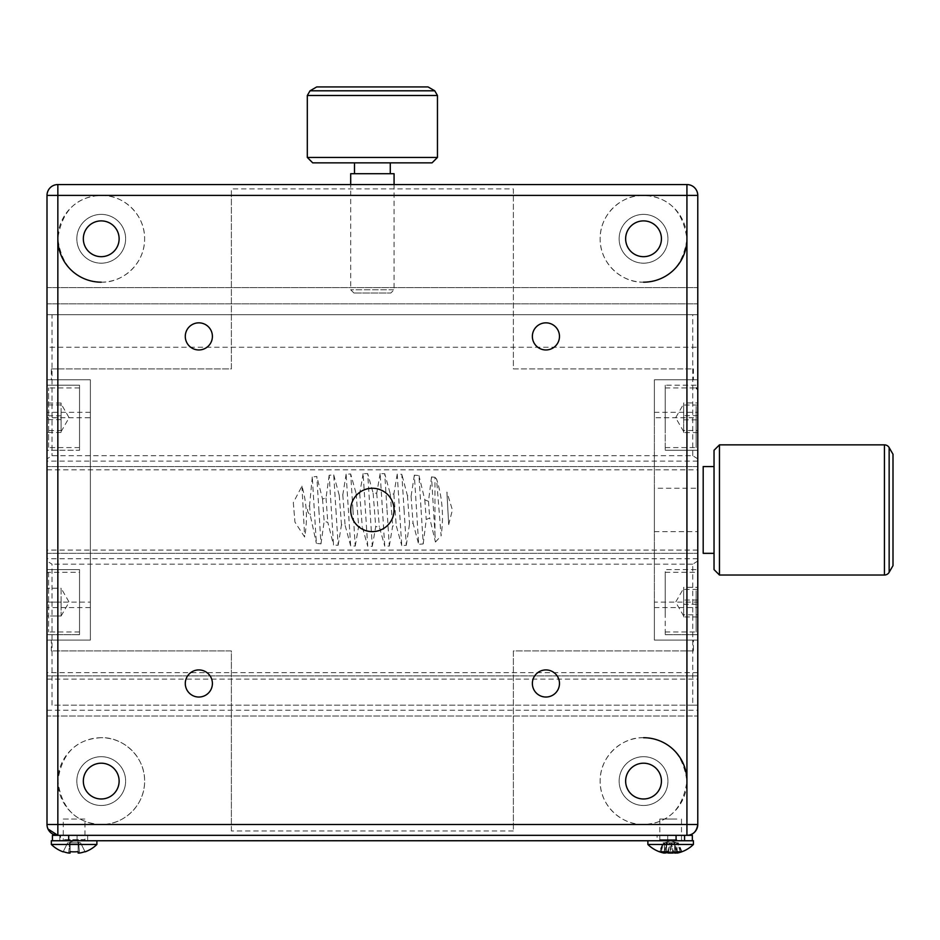 <?xml version="1.0" encoding="UTF-8"?>
<svg xmlns="http://www.w3.org/2000/svg" width="940" height="940" viewBox="0 0 940 940"><rect width="100%" height="100%" fill="white"/><g stroke="black" fill="none" stroke-linecap="round" stroke-linejoin="round"><path stroke-width="0.7" stroke-dasharray="4.7 3.53" d="M198.845 669.926A13.559 13.559 0 0 0 185.286 683.486A13.559 13.559 0 0 0 198.845 697.034A13.559 13.559 0 0 0 212.405 683.486A13.559 13.559 0 0 0 198.845 669.926M545.928 669.926A13.559 13.559 0 0 0 532.369 683.486A13.559 13.559 0 0 0 545.928 697.034A13.559 13.559 0 0 0 559.476 683.486A13.559 13.559 0 0 0 545.928 669.926M545.928 322.843A13.559 13.559 0 0 0 532.369 336.403A13.559 13.559 0 0 0 545.928 349.962A13.559 13.559 0 0 0 559.476 336.403A13.559 13.559 0 0 0 545.928 322.843M198.845 322.843A13.559 13.559 0 0 0 185.286 336.403A13.559 13.559 0 0 0 198.845 349.962A13.559 13.559 0 0 0 212.405 336.403A13.559 13.559 0 0 0 198.845 322.843M101.226 763.198A17.895 17.895 0 0 0 83.331 781.093A17.895 17.895 0 0 0 101.226 798.988A17.895 17.895 0 0 0 119.121 781.093A17.895 17.895 0 0 0 101.226 763.198M643.536 763.198A17.895 17.895 0 0 0 625.641 781.093A17.895 17.895 0 0 0 643.536 798.988A17.895 17.895 0 0 0 661.431 781.093A17.895 17.895 0 0 0 643.536 763.198M643.536 220.888A17.895 17.895 0 0 0 625.641 238.784A17.895 17.895 0 0 0 643.536 256.679A17.895 17.895 0 0 0 661.431 238.784A17.895 17.895 0 0 0 643.536 220.888M101.226 220.888A17.895 17.895 0 0 0 83.331 238.784A17.895 17.895 0 0 0 101.226 256.679A17.895 17.895 0 0 0 119.121 238.784A17.895 17.895 0 0 0 101.226 220.888M372.381 488.248A21.691 21.691 0 0 0 350.69 509.938A21.691 21.691 0 0 0 372.381 531.629A21.691 21.691 0 0 0 394.072 509.938A21.691 21.691 0 0 0 372.381 488.248M362.899 840.748L692.345 840.748L77.056 840.748L77.056 835.331L57.845 835.331C51.7 835.131 48.093 831.512 47 824.486L47 716.022L697.774 716.022L697.774 824.486L697.774 640.093L693.426 640.093L693.426 650.938L686.928 650.938L686.928 824.486L697.774 824.486L697.774 314.712L697.774 347.248L47 347.248L47 195.403L47 379.784L51.336 379.784L51.336 368.938L57.845 368.938L57.845 195.403L47 195.403C48.069 188.388 51.688 184.769 57.845 184.557C51.7 184.757 48.093 188.364 47 195.403L47 716.022L697.774 716.022L697.774 195.403C696.693 188.388 693.086 184.769 686.928 184.557C693.062 184.757 696.681 188.364 697.774 195.403L686.928 195.403L686.928 368.938L693.426 368.938L693.426 379.784L697.774 379.784L654.381 379.784L693.426 379.784M57.845 368.938L231.381 368.938L231.381 195.403L57.845 195.403L57.845 184.557A10.845 10.845 0 0 0 47 195.403A10.845 10.845 0 0 1 57.845 184.557L686.928 184.557A10.845 10.845 0 0 1 697.774 195.403L697.774 640.093L654.381 640.093L654.381 379.784L654.381 640.093L654.381 379.784L697.774 379.784L697.774 417.748L654.381 417.748L654.381 602.129L697.774 602.129L697.774 640.093L654.381 640.093L654.381 602.129M47 303.867L697.774 303.867L47 303.867M77.056 835.331L686.928 835.331C693.086 835.12 696.693 831.5 697.774 824.486A10.845 10.845 0 0 1 686.928 835.331L57.845 835.331A10.845 10.845 0 0 1 47 824.486L47.975 828.986M47 553.331L697.774 553.331L47 553.331M47 710.205L697.774 710.205M47 469.812L697.774 469.812M697.774 550.076L47 550.076M697.774 466.557L47 466.557L697.774 466.557M47 287.593L697.774 287.593L47 287.593M697.774 675.884L47 675.884L697.774 675.884M47 679.138L697.774 679.138M354.356 293.022L390.829 293.022L354.356 293.022M393.59 289.767L350.69 289.767L393.59 289.767M312.726 162.867L432.036 162.867M437.464 157.438L307.31 157.438M428.064 86.938L316.698 86.938M350.69 173.712L394.072 173.712M354.885 162.867L390.276 162.867L354.885 162.867M354.885 173.712L390.276 173.712L354.885 173.712M78.619 842.816L80.582 842.816L78.619 842.816L79.536 853.062A32.289 32.289 0 0 0 84.988 851.628L80.582 842.816L78.126 842.816L80.147 842.816L78.126 842.816L78.126 853.062L79.536 853.062L78.619 842.816L79.536 853.062L78.126 853.062L78.126 842.816L70.1 842.816L78.126 842.816L70.1 842.816L70.1 853.062L70.1 842.816L80.582 842.816L84.988 851.628A32.289 32.289 0 0 1 79.536 853.062L78.619 842.816M77.056 840.748L51.336 840.748L96.891 840.748L51.336 840.748L51.336 844.461L74.119 844.461L51.336 844.461A32.536 32.536 0 0 0 63.133 851.852L63.25 851.628A32.289 32.289 0 0 0 68.691 853.062A32.289 32.289 0 0 1 63.25 851.628L63.25 851.628A32.289 32.289 0 0 0 68.691 853.062L69.619 842.816L67.645 842.816L69.619 842.816L68.079 842.816L69.619 842.816L68.691 853.062L70.1 853.062L70.1 842.816L78.126 842.816L69.619 842.816L70.1 853.062L70.1 842.816L78.126 842.816L78.126 853.062L79.536 853.062A32.289 32.289 0 0 0 84.988 851.628L85.094 851.852M74.119 840.854L68.079 842.816L74.119 840.854L80.147 842.816L74.119 840.854M86.045 840.748A1.081 1.081 0 0 1 84.964 839.667L63.274 839.667L84.964 839.667L84.964 819.057L63.274 819.057L63.274 839.667A1.081 1.081 0 0 1 62.181 840.748L86.045 840.748L62.181 840.748M74.119 851.852A32.312 28.917 0 0 1 70.1 851.628L70.1 853.062L68.691 853.062L70.1 853.062L70.1 842.816L70.1 851.628A32.312 28.917 0 0 0 74.119 851.852A32.312 28.917 0 0 1 70.1 851.628L70.1 842.816L78.126 842.816L78.126 851.628A32.312 28.917 0 0 1 74.119 851.852A32.312 28.917 0 0 0 78.126 851.628L78.126 842.816L78.126 851.628A32.312 28.917 0 0 1 74.119 851.852M51.336 844.461L96.891 844.461M63.274 819.057L84.964 819.057M60.559 840.748L87.679 840.748L60.559 840.748L60.559 835.331L87.679 835.331L60.559 835.331M87.679 840.748L87.679 835.331M657.095 840.748L684.214 840.748L657.095 840.748L657.095 835.331L684.214 835.331L657.095 835.331M684.214 840.748L684.214 835.331M200.42 840.748L208.762 840.748M204.838 840.748L200.42 840.642M289.497 840.748L293.538 840.748M293.538 840.642L289.497 840.642M468.496 840.748L464.501 840.748M560.734 840.748L552.497 840.748M52.428 840.748L52.428 835.331L692.345 835.331L692.345 840.748L52.428 840.748L52.428 835.331L52.428 840.748L211.171 840.748M219.396 840.748L213.415 840.748M363.275 840.748L220.442 840.748M372.921 840.748L371.84 840.642L372.921 840.748M536.846 840.748L536.211 840.748M536.211 840.642L536.846 840.642M443.386 840.748L444.362 840.748M372.24 840.748L364.45 840.748M271.484 840.748L273.211 840.748M185.744 840.748L182.125 840.748M641.785 840.748L642.737 840.748M632.879 840.748L633.842 840.748M623.89 840.748L624.865 840.748M614.831 840.748L615.817 840.748M605.701 840.748L606.688 840.748M596.501 840.748L597.499 840.748M587.218 840.748L588.229 840.748M577.889 840.748L578.899 840.748M568.489 840.748L569.499 840.748M559.018 840.748L560.052 840.748M549.501 840.748L550.535 840.748M539.936 840.748L540.97 840.748M530.313 840.748L531.359 840.748M520.643 840.748L521.688 840.748M510.925 840.748L511.983 840.748M501.173 840.748L502.23 840.748M491.373 840.748L492.431 840.748M481.538 840.748L482.608 840.748M471.669 840.748L472.738 840.748M461.775 840.748L462.844 840.748M451.846 840.748L452.927 840.748M441.906 840.748L442.975 840.748M431.93 840.748L433.011 840.748M421.943 840.748L423.024 840.748M411.943 840.748L413.024 840.748M401.932 840.748L403.013 840.748M391.91 840.748L392.99 840.748M381.875 840.748L382.956 840.748M352.864 840.748L353.616 840.748M353.616 840.642L352.864 840.642M341.761 840.642L342.841 840.642L341.761 840.748M332.831 840.748L334.335 840.748M334.335 840.642L332.831 840.642M322.82 840.748L325.663 840.748M325.663 840.642L322.82 840.642M312.832 840.748L315.1 840.748M315.1 840.642L312.832 840.642M302.868 840.748L305.512 840.748M305.512 840.642L302.868 840.642M292.916 840.748L295.936 840.748M295.936 840.642L292.916 840.642M282.999 840.748L286.383 840.748M286.383 840.642L282.999 840.642M273.094 840.748L280.637 840.748M280.637 840.642L273.094 840.642M263.235 840.748L267.371 840.748M267.371 840.642L263.235 840.642M253.4 840.748L257.913 840.748M257.913 840.642L253.4 840.642M243.601 840.748L248.477 840.748M248.477 840.642L243.601 840.642M233.849 840.748L239.089 840.748M239.089 840.642L233.849 840.642M224.131 840.748L232.544 840.748M232.544 840.642L224.131 840.642M211.171 840.642L204.838 840.642M195.262 840.748L201.971 840.748M201.971 840.642L195.262 840.642M182.125 840.642L185.744 840.642M176.285 840.748L191.126 840.748M191.126 840.642L176.285 840.642M166.885 840.748L174.664 840.748M174.664 840.642L166.885 840.642M157.544 840.748L165.675 840.748M165.675 840.642L157.544 840.642M148.273 840.748L156.745 840.748M156.745 840.642L148.273 840.642M139.073 840.748L147.897 840.748M147.897 840.642L139.073 840.642M129.931 840.748L143.691 840.748M143.691 840.642L129.931 840.642M120.872 840.748L130.39 840.748M130.39 840.642L120.872 840.642M111.895 840.748L121.742 840.748M121.742 840.642L111.895 840.642M102.989 840.748L113.176 840.748M113.176 840.642L102.989 840.642M343.981 840.642L342.889 840.642L343.981 840.748M220.442 840.642L219.396 840.642M381.875 840.642L382.58 840.748M392.227 840.642L392.99 840.642M401.932 840.642L400.793 840.642L401.873 840.748M401.873 840.642L403.013 840.642M411.509 840.642L413.024 840.642M421.943 840.642L420.192 840.748M420.192 840.642L423.024 840.642M431.93 840.642L430.743 840.748M430.743 840.642L433.011 840.642M441.906 840.642L440.331 840.748M440.331 840.642L442.975 840.642M451.846 840.642L449.907 840.748M449.907 840.642L452.927 840.642M461.775 840.642L459.449 840.748M459.449 840.642L462.844 840.642M471.669 840.642L465.206 840.748M465.206 840.642L472.738 840.642M481.538 840.642L478.46 840.748M478.46 840.642L482.608 840.642M491.373 840.642L487.919 840.748M487.919 840.642L492.431 840.642M501.173 840.642L497.342 840.748M497.342 840.642L502.23 840.642M510.925 840.642L506.731 840.748M506.731 840.642L511.983 840.642M520.643 840.642L513.264 840.748M513.264 840.642L521.688 840.642M530.313 840.642L525.378 840.748M525.378 840.642L531.359 840.642M539.936 840.642L534.625 840.748M534.625 840.642L540.97 840.642M549.501 840.642L543.837 840.748M543.837 840.642L550.535 840.642M559.018 840.642L552.99 840.748M552.99 840.642L560.052 840.642M568.489 840.642L554.671 840.748M554.671 840.642L569.499 840.642M577.889 840.642L571.12 840.748M571.12 840.642L578.899 840.642M587.218 840.642L580.097 840.748M580.097 840.642L588.229 840.642M596.501 840.642L589.016 840.748M589.016 840.642L597.499 840.642M605.701 840.642L597.864 840.748M597.864 840.642L606.688 840.642M614.831 840.642L602.07 840.748M602.07 840.642L615.817 840.642M623.89 840.642L615.359 840.748M615.359 840.642L624.865 840.642M632.879 840.642L623.995 840.748M623.995 840.642L633.842 840.642M641.785 840.642L632.55 840.748M632.55 840.642L642.737 840.642M552.497 840.642L560.734 840.642M562.12 840.642L551.404 840.642L562.12 840.748M550.053 840.642L551.404 840.748L550.053 840.642M444.362 840.642L448.791 840.748M448.791 840.642L452.598 840.748M452.598 840.642L450.354 840.748M450.354 840.642L446.923 840.748M446.923 840.642L443.386 840.642M468.496 840.642L464.501 840.642M472.197 840.642L461.07 840.748L472.197 840.642M364.45 840.642L372.076 840.748M372.076 840.642L380.101 840.748M380.101 840.642L372.24 840.642M377.951 840.642L366.612 840.642L377.951 840.748M297.204 840.642L285.654 840.748L297.204 840.642M273.211 840.642L277.641 840.748M277.641 840.642L273.787 840.748M273.787 840.642L271.554 840.748M271.554 840.642L275.021 840.748M275.021 840.642L271.484 840.642M208.762 840.642L213.439 840.642M209.996 840.642L198.011 840.748L209.996 840.642M667.764 851.628L670.267 842.816L671.383 842.816L664.627 842.816L677.634 842.816L669.914 842.816L670.443 853.062M663.863 840.748L682.581 840.748L663.863 840.748M683.627 844.461L647.871 844.461L683.627 844.461M676.835 819.057L659.809 819.057L676.835 819.057M664.533 851.852A32.289 26.543 -90 0 1 664.004 851.628A32.312 16.474 -58.8 0 1 661.631 851.852A32.312 16.474 -58.8 0 1 659.434 851.628L663.053 842.816L664.674 842.816L663.91 853.062M663.605 852.991A32.289 26.543 90 0 1 659.434 851.628M676.976 851.852A32.312 23.77 48.8 0 0 680.137 851.628A32.289 18.389 -90 0 1 677.047 853.062M676.765 851.852A32.312 23.77 48.8 0 1 673.545 851.628L671.043 842.816M670.655 852.991A32.289 18.389 90 0 0 673.545 851.628M672.829 853.062L672.065 842.816L673.686 842.816L677.305 851.628M681.876 851.628L678.257 842.816L676.636 842.816L677.293 851.64M668.481 853.062L669.245 842.816L667.623 842.816L664.004 851.628M663.053 842.816L667.623 842.816M664.322 851.852L664.792 842.816L663.675 842.816L670.267 842.816M676.976 851.769L676.683 842.816L671.383 842.816L670.866 853.062M678.257 842.816L673.686 842.816M680.137 851.628L677.634 842.816M661.161 851.628L663.675 842.816M654.381 488.248L654.381 531.629L654.381 488.248L697.774 488.248L697.774 531.629L697.774 488.248M654.381 531.629L697.774 531.629M101.226 737.712C76.199 738.969 61.735 753.375 57.845 780.94C61.582 808.67 76.046 823.182 101.226 824.486C122.317 825.355 144.889 806.332 144.619 781.199C145.054 756.089 122.365 736.795 101.226 737.712A43.381 43.381 0 0 0 57.845 781.093A43.381 43.381 0 0 0 101.226 824.486A43.381 43.381 0 0 0 144.619 781.093A43.381 43.381 0 0 0 101.226 737.712M101.226 756.688A24.405 24.405 0 0 0 76.822 781.093A24.405 24.405 0 0 0 101.226 805.498A24.405 24.405 0 0 0 125.631 781.093A24.405 24.405 0 0 0 101.226 756.688A24.405 24.405 0 0 0 76.822 781.093A24.405 24.405 0 0 0 101.226 805.498A24.405 24.405 0 0 0 125.631 781.093A24.405 24.405 0 0 0 101.226 756.688M643.536 737.712C622.527 736.831 599.896 755.831 600.155 780.94C599.708 806.085 622.315 825.367 643.536 824.486C668.528 823.264 682.992 808.846 686.928 781.246C683.18 753.539 668.728 739.016 643.536 737.712A43.381 43.381 0 0 0 600.155 781.093A43.381 43.381 0 0 0 643.536 824.486A43.381 43.381 0 0 0 686.928 781.093M643.536 756.688A24.405 24.405 0 0 0 619.131 781.093A24.405 24.405 0 0 0 643.536 805.498A24.405 24.405 0 0 0 667.941 781.093A24.405 24.405 0 0 0 643.536 756.688A24.405 24.405 0 0 0 619.131 781.093A24.405 24.405 0 0 0 643.536 805.498A24.405 24.405 0 0 0 667.941 781.093A24.405 24.405 0 0 0 643.536 756.688M686.658 243.566A43.381 43.381 0 0 0 643.536 195.403C622.527 194.521 599.896 213.521 600.155 238.631C599.708 263.776 622.315 283.058 643.536 282.176C668.528 280.954 682.992 266.549 686.928 238.936C683.18 211.23 668.728 196.719 643.536 195.403A43.381 43.381 0 0 0 600.155 238.784A43.381 43.381 0 0 0 643.536 282.176M643.536 214.379A24.405 24.405 0 0 0 619.131 238.784A24.405 24.405 0 0 0 643.536 263.188A24.405 24.405 0 0 0 667.941 238.784A24.405 24.405 0 0 0 643.536 214.379A24.405 24.405 0 0 0 619.131 238.784A24.405 24.405 0 0 0 643.536 263.188A24.405 24.405 0 0 0 667.941 238.784A24.405 24.405 0 0 0 643.536 214.379M101.226 282.176A43.381 43.381 0 0 0 144.619 238.784A43.381 43.381 0 0 0 101.226 195.403C76.199 196.66 61.735 211.077 57.845 238.631C61.582 266.361 76.046 280.872 101.226 282.176C122.317 283.046 144.889 264.022 144.619 238.889C145.054 213.78 122.365 194.486 101.226 195.403A43.381 43.381 0 0 0 57.845 238.784M101.226 214.379A24.405 24.405 0 0 0 76.822 238.784A24.405 24.405 0 0 0 101.226 263.188A24.405 24.405 0 0 0 125.631 238.784A24.405 24.405 0 0 0 101.226 214.379A24.405 24.405 0 0 0 76.822 238.784A24.405 24.405 0 0 0 101.226 263.188A24.405 24.405 0 0 0 125.631 238.784A24.405 24.405 0 0 0 101.226 214.379M647.871 840.748L647.871 844.461L693.426 844.461L693.426 840.748L692.345 840.748L692.345 835.331L692.345 840.748M664.275 852.886A32.289 32.289 0 0 1 659.786 851.628L659.786 851.628A32.289 32.289 0 0 0 665.226 853.062L666.636 853.062L666.636 851.628A32.312 28.917 0 0 0 670.655 851.852A32.312 28.917 0 0 1 666.636 851.628L666.636 852.592M675.155 842.816L676.683 842.816L674.661 842.816L676.083 853.062L675.155 842.816L677.117 842.816L675.155 842.816M666.636 842.816L674.661 842.816L666.155 842.816L666.636 853.062L666.636 842.816L674.661 842.816L674.661 853.062L674.661 842.816L666.636 842.816L666.636 851.628L666.636 842.816M664.627 842.816L670.655 840.854L676.683 842.816L670.655 840.854L664.627 842.816M448.686 524.579L452.41 509.938L446.899 492.066L448.686 524.579L446.899 492.066M318.883 509.938L320.987 543.872L316.38 543.379L314.301 509.938L312.28 477.003L316.804 476.463L318.883 509.938M335.921 509.938L338.142 545.282L333.536 544.965L329.176 475.252L333.724 474.9L335.921 509.938M352.958 509.938L355.238 546.07L350.655 545.905L346.12 474.171L350.679 473.971L352.958 509.938M369.996 509.938L372.299 546.316L367.716 546.304L363.122 473.643L367.693 473.584L369.996 509.938M387.033 509.938L389.313 546.07L384.754 546.187L380.148 473.619L384.73 473.69L387.033 509.938M404.071 509.938L406.291 545.306L401.733 545.564L397.232 474.101L401.827 474.324L404.071 509.938M421.108 509.938L423.223 543.931L418.676 544.366L414.352 475.158L418.958 475.546L421.108 509.938M434.95 477.332L431.531 476.886L434.95 533.744L434.95 477.332L436.548 478.965L441.095 535.87C443.915 516.601 442.399 497.636 436.548 478.965M423.223 543.931L426.243 519.514L429.697 518.022L435.443 542.051L434.95 533.744M435.443 542.051L441.095 535.87M697.774 432.565L683.674 432.565L683.674 403.871L683.674 430.461L697.774 430.461L697.774 432.565L697.774 402.931L697.774 430.461M697.774 428.522L697.774 389.548L697.774 428.522M665.226 429.134L665.226 387.926L665.226 429.134M697.774 616.945L683.674 616.945L683.674 588.252L683.674 614.842L697.774 614.842L697.774 616.945L697.774 587.324L697.774 614.842M697.774 612.904L697.774 573.929L697.774 612.904M665.226 613.526L665.226 572.307L665.226 613.526M79.536 388.138L79.536 447.581L79.536 388.138M47 389.748L47 445.948L47 389.748M61.1 430.579L61.1 403.013L61.1 431.636L61.1 409.429L61.1 430.579L47 430.579L47 432.494L47 403.013L47 430.579M61.1 616.017L69.114 602.129L61.1 588.252L61.1 616.017L47 616.017L47 602.129L47 616.017L61.1 616.017L61.1 602.129L47 602.129L47 379.784L90.381 379.784L90.381 640.093L47 640.093L90.381 640.093L47 640.093L47 824.486L47 561.027L52.029 564.176L52.029 705.176L697.774 705.176L692.745 705.176L692.745 564.176L697.774 561.027M79.536 572.307L79.536 631.962L79.536 572.307L48.622 572.307A1.621 1.621 0 0 0 47 573.929L47 630.329L47 573.929M79.536 631.962L48.622 631.962A1.621 1.621 0 0 1 47 630.329M686.928 650.938L513.381 650.938L513.381 830.984L231.381 830.984L231.381 650.938L51.336 650.938L51.336 640.093L47 640.093L47 602.129L61.1 602.129L61.1 609.073L61.1 588.252L47 588.252L61.1 588.252L61.1 595.196L61.1 588.252M61.1 602.129L61.1 595.196L61.1 602.129M693.426 640.093L654.381 640.093L697.774 640.093L697.774 450.284L665.226 450.284L697.774 450.284L697.774 379.784L654.381 379.784L654.381 417.748M51.336 379.784L90.381 379.784L47 379.784L90.381 379.784L90.381 640.093L51.336 640.093M697.774 347.248L697.774 195.403A10.845 10.845 0 0 0 686.928 184.557L686.928 195.403L513.381 195.403L513.381 368.938L686.928 368.938M231.381 830.984L231.381 650.938L51.336 650.938M693.426 650.938L513.381 650.938L513.381 830.984M47 379.784L47 640.093L47 569.593L79.536 569.593L79.536 634.676L79.536 569.593L47 569.593L47 450.284L79.536 450.284L79.536 385.212L79.536 450.284L47 450.284L47 385.212L79.536 385.212L47 385.212L47 379.784M697.774 458.849L692.745 455.712L52.029 455.712L47 458.849L47 561.027M47 458.849L47 314.712L52.029 314.712L52.029 455.712M47 347.248L47 314.712L697.774 314.712L52.029 314.712M51.336 368.938L231.381 368.938L231.381 188.893L513.381 188.893L513.381 368.938L693.426 368.938M692.745 455.712L692.745 314.712M692.745 564.176L52.029 564.176M692.745 705.176L52.029 705.176M697.774 558.748L47 558.748M697.774 461.129L47 461.129M293.315 502.583L294.96 522.147L304.654 537.034C307.721 519.867 306.816 502.912 301.952 486.145L293.315 502.583L294.96 522.147M320.987 543.872L324.159 521.371L327.813 522.323L333.536 544.965M338.142 545.282L341.478 524.79L345.098 525.249L350.655 545.905M355.238 546.07L358.645 526.353L362.241 526.518L367.716 546.304M372.299 546.316L375.718 526.694L379.29 526.623L384.754 546.187M389.313 546.07L392.685 525.918L396.234 525.601L401.733 545.564M406.291 545.306L409.546 523.839L413.071 523.169L418.676 544.366M431.531 476.886L428.499 501.302L424.81 499.845L418.958 475.546M414.352 475.158L411.074 496.32L407.443 495.697L401.827 474.324M397.232 474.101L393.848 494.064L390.241 493.782L384.73 473.69M380.148 473.619L376.728 493.206L373.145 493.171L367.693 473.584M363.122 473.643L359.714 493.477L356.154 493.676L350.679 473.971M346.12 474.171L342.806 494.91L339.27 495.404L333.724 474.9M329.176 475.252L326.027 498.012L322.526 498.999L316.804 476.463M312.28 477.003L309.565 505.567C306.652 508.846 306.875 511.971 310.212 514.932L316.38 543.379M697.774 672.629L47 672.629M513.381 188.893L513.381 195.403M231.381 195.403L231.381 188.893M47 602.129L90.381 602.129L90.381 379.784L90.381 417.748L47 417.748M90.381 602.129L90.381 417.748M61.1 432.494L47 432.494M61.1 419.663L47 419.663M61.1 415.832L47 415.832M61.1 403.013L47 403.013M61.1 404.917L47 404.917M79.536 634.676L47 634.676L79.536 634.676M683.674 616.945L683.674 614.842M697.774 600.026L683.674 600.026L683.674 616.017L683.674 589.427L697.774 589.427M683.674 600.026L683.674 587.324L697.774 587.324M683.674 587.324L683.674 589.427M683.674 604.244L697.774 604.244M683.674 432.565L683.674 430.461M697.774 415.645L683.674 415.645L683.674 431.636L683.674 405.046L697.774 405.046M683.674 415.645L683.674 402.931L697.774 402.931M683.674 402.931L683.674 405.046M683.674 419.851L697.774 419.851M665.226 634.676L697.774 634.676L665.226 634.676L665.226 569.593L697.774 569.593L665.226 569.593L665.226 634.676M665.226 385.212L665.226 450.284L665.226 385.212L697.774 385.212L665.226 385.212M697.774 417.748L697.774 602.129M424.81 499.845L426.243 519.514M428.499 501.302L429.697 518.022M407.443 495.697L409.546 523.839M411.074 496.32L413.071 523.169M390.241 493.782L392.685 525.918M393.848 494.064L396.234 525.601M373.145 493.171L375.718 526.694M376.728 493.206L379.29 526.623M359.714 493.477L362.241 526.518M356.154 493.676L358.645 526.353M342.806 494.91L345.098 525.249M339.27 495.404L341.478 524.79M326.027 498.012L327.813 522.323M322.526 498.999L324.159 521.371M309.565 505.567L310.212 514.932M301.952 486.145L304.654 537.034M68.691 853.062L69.619 842.816L68.691 853.062M63.25 851.628L67.645 842.816L69.619 842.816L67.645 842.816L63.25 851.628M78.126 851.628L78.126 853.062M665.226 853.062L666.155 842.816L665.226 853.062M674.661 852.592L674.661 851.628A32.312 28.917 0 0 1 670.655 851.852A32.312 28.917 0 0 0 674.661 851.628L674.661 853.062L676.083 853.062A32.289 32.289 0 0 0 681.524 851.628L677.117 842.816L681.524 851.628A32.289 32.289 0 0 1 677.035 852.886M659.786 851.628L664.181 842.816L666.155 842.816L664.181 842.816L659.786 851.628M674.661 851.628L674.661 842.816L674.661 851.628M468.954 840.748L467.885 840.748M420.239 840.748L419.158 840.748M467.885 840.642L468.954 840.642M454.067 840.642L456.358 840.642L454.067 840.748M445.102 840.642L447.146 840.642L445.102 840.748M436.125 840.642L437.911 840.642L436.125 840.748M427.124 840.642L428.652 840.642L427.124 840.748M419.158 840.642L420.239 840.642M409.088 840.642L408.007 840.642L409.088 840.748M400.052 840.642L398.971 840.642L400.052 840.748M391.017 840.642L389.936 840.642L391.017 840.748M381.969 840.642L380.888 840.642L381.969 840.748M275.82 840.748L276.889 840.748M324.535 840.748L325.616 840.748M276.889 840.642L275.82 840.642M290.695 840.642L288.404 840.642L290.695 840.748M299.66 840.642L297.627 840.642L299.66 840.748M308.649 840.642L306.863 840.642L308.649 840.748M317.649 840.642L316.11 840.642L317.649 840.748M325.616 840.642L324.535 840.642M335.686 840.642L336.767 840.642L335.686 840.748M344.71 840.642L345.791 840.642L344.71 840.748M353.757 840.642L354.838 840.642L353.757 840.748M362.793 840.642L363.886 840.642L362.793 840.748M52.428 835.331L57.845 835.331L52.428 835.331M714.036 450.284L714.036 569.593M719.464 575.022L719.464 444.867M703.191 466.557L703.191 553.331M714.036 509.938L714.036 466.557L714.036 509.938M893 565.621L893 454.255M434.75 90.804L310.024 90.804M437.464 95.492L307.31 95.492M59.843 840.748L59.843 835.331M684.919 840.748L684.919 835.331M676.835 839.667L659.809 839.667L676.835 839.667M696.141 406.362L696.141 447.581L696.141 406.362M696.141 590.743L696.141 631.962L696.141 590.743M48.622 447.358L48.622 387.926L48.622 447.358M48.622 572.307L48.622 631.962L48.622 572.307M231.381 824.486L57.845 824.486L57.845 650.938M697.774 824.486A10.845 10.845 0 0 1 686.928 835.331L686.928 824.486L513.381 824.486M654.381 607.557L697.774 607.557M654.381 412.331L697.774 412.331M90.381 412.331L47 412.331M90.381 607.557L47 607.557M57.845 824.486L57.845 835.331A10.845 10.845 0 0 1 47 824.486L57.845 824.486M676.072 840.748L676.072 835.331M68.691 840.748L68.691 835.331M667.717 840.748L667.717 835.331M884.446 575.022L884.446 444.867M889.146 572.307L889.146 447.581M353.945 293.022L350.69 289.767L350.69 184.557M394.072 184.557L394.072 289.767L390.829 293.022M659.809 819.057L659.809 839.667L658.729 840.748M681.5 819.057L681.5 839.667L682.581 840.748M647.871 844.461A32.536 32.536 0 0 0 659.68 851.852M683.674 431.636L675.649 417.748L683.674 403.871M665.226 447.581L696.141 447.581L697.774 445.948M683.674 616.017L675.649 602.129L683.674 588.252M665.226 631.962L696.141 631.962L697.774 630.329M79.536 447.581L48.622 447.581L47 445.948M61.1 431.636L69.114 417.748L61.1 403.871M79.536 387.926L48.622 387.926L47 389.548M665.226 572.307L696.141 572.307L697.774 573.929M665.226 387.926L696.141 387.926M681.629 851.852A32.536 32.536 0 0 0 693.426 844.461"/><path stroke-width="1.41" d="M198.845 669.926A13.559 13.559 0 0 0 185.286 683.486A13.559 13.559 0 0 0 198.845 697.034A13.559 13.559 0 0 0 212.405 683.486A13.559 13.559 0 0 0 198.845 669.926M545.928 669.926A13.559 13.559 0 0 0 532.369 683.486A13.559 13.559 0 0 0 545.928 697.034A13.559 13.559 0 0 0 559.476 683.486A13.559 13.559 0 0 0 545.928 669.926M545.928 322.843A13.559 13.559 0 0 0 532.369 336.403A13.559 13.559 0 0 0 545.928 349.962A13.559 13.559 0 0 0 559.476 336.403A13.559 13.559 0 0 0 545.928 322.843M198.845 322.843A13.559 13.559 0 0 0 185.286 336.403A13.559 13.559 0 0 0 198.845 349.962A13.559 13.559 0 0 0 212.405 336.403A13.559 13.559 0 0 0 198.845 322.843M101.226 763.198A17.895 17.895 0 0 0 83.331 781.093A17.895 17.895 0 0 0 101.226 798.988A17.895 17.895 0 0 0 119.121 781.093A17.895 17.895 0 0 0 101.226 763.198M643.536 763.198A17.895 17.895 0 0 0 625.641 781.093A17.895 17.895 0 0 0 643.536 798.988A17.895 17.895 0 0 0 661.431 781.093A17.895 17.895 0 0 0 643.536 763.198M643.536 220.888A17.895 17.895 0 0 0 625.641 238.784A17.895 17.895 0 0 0 643.536 256.679A17.895 17.895 0 0 0 661.431 238.784A17.895 17.895 0 0 0 643.536 220.888M101.226 220.888A17.895 17.895 0 0 0 83.331 238.784A17.895 17.895 0 0 0 101.226 256.679A17.895 17.895 0 0 0 119.121 238.784A17.895 17.895 0 0 0 101.226 220.888M372.381 488.248A21.691 21.691 0 0 0 350.69 509.938A21.691 21.691 0 0 0 372.381 531.629A21.691 21.691 0 0 0 394.072 509.938A21.691 21.691 0 0 0 372.381 488.248M47.975 828.986L57.845 835.331A10.845 10.845 0 0 1 47 824.486A10.845 10.845 0 0 0 57.845 835.331L57.845 824.486L47 824.486L47 195.403A10.845 10.845 0 0 1 57.845 184.557L686.928 184.557L686.928 195.403L57.845 195.403L57.845 824.486L686.928 824.486L686.928 195.403L697.774 195.403L697.774 824.486L686.928 824.486L686.928 835.331L52.428 835.331L52.428 840.748L51.336 840.748L51.336 844.461A32.536 32.536 0 0 0 63.133 851.852L63.25 851.628A32.289 32.289 0 0 0 68.691 853.062L70.1 853.062L70.1 851.628A32.312 28.917 0 0 0 74.119 851.852A32.312 28.917 0 0 0 78.126 851.628L78.126 853.062L78.126 851.628M697.774 195.403A10.845 10.845 0 0 0 686.928 184.557A10.845 10.845 0 0 1 697.774 195.403M676.976 851.769L677.399 853.062A32.289 26.543 -90 0 0 677.705 852.991A32.536 32.536 0 0 0 693.426 844.461L693.426 840.748L692.345 840.748L692.345 835.331L686.928 835.331A10.845 10.845 0 0 0 697.774 824.486C696.681 831.512 693.062 835.131 686.928 835.331A10.845 10.845 0 0 0 697.774 824.486M437.464 157.438L432.036 162.867L312.726 162.867L307.31 157.438L437.464 157.438L437.464 95.492L434.75 90.804L310.024 90.804L316.698 86.938L428.064 86.938L434.75 90.804M394.072 184.557L394.072 173.712L350.69 173.712L350.69 184.557M78.126 853.062L79.536 853.062A32.289 32.289 0 0 0 84.988 851.628L85.094 851.852A32.536 32.536 0 0 0 96.891 844.461L96.891 840.748L96.891 844.461L51.336 844.461M692.345 840.748L52.428 840.748M676.072 840.748L676.072 835.331L68.691 835.331L68.691 840.748M693.426 844.461L647.871 844.461A32.536 32.536 0 0 0 663.605 852.991A32.289 26.543 90 0 0 663.91 853.062L664.322 851.852M677.705 852.991A32.289 26.543 -90 0 0 681.876 851.628A32.312 16.474 58.8 0 1 679.679 851.852A32.312 16.474 58.8 0 1 677.305 851.628A32.289 26.543 90 0 1 672.829 853.062L670.866 853.062A32.289 18.389 -90 0 1 667.764 851.628A32.312 23.77 -48.8 0 1 661.161 851.628A32.289 18.389 90 0 0 664.263 853.062M664.533 851.852A32.289 26.543 -90 0 0 668.481 853.062L670.443 853.062A32.289 18.389 90 0 0 670.655 852.991M677.293 851.64L677.399 853.062M668.481 853.062L668.552 852.098M57.845 238.784A43.381 43.381 0 0 0 101.226 282.176M666.636 852.592L665.226 853.062A32.289 32.289 0 0 1 664.275 852.886M674.661 853.062L676.083 853.062A32.289 32.289 0 0 0 677.035 852.886M643.536 282.176A43.381 43.381 0 0 0 686.658 243.566M686.928 781.093A43.381 43.381 0 0 0 643.536 737.712M714.036 569.593L714.036 450.284L719.464 444.867L719.464 575.022L714.036 569.593M889.146 447.581A5.429 5.429 0 0 0 884.446 444.867L884.446 575.022A5.429 5.429 0 0 0 889.146 572.307L893 565.621L893 454.255L889.146 447.581L889.146 572.307M714.036 553.331L703.191 553.331L703.191 466.557L714.036 466.557M57.845 184.557A10.845 10.845 0 0 0 47 195.403L57.845 195.403L57.845 184.557M310.024 90.804L307.31 95.492L437.464 95.492M354.486 162.867L354.486 173.712M307.31 95.492L307.31 157.438M390.276 162.867L390.276 173.712M647.871 840.748L647.871 844.461M696.141 387.926L697.774 389.548M85.094 851.852A32.536 32.536 0 0 0 96.891 844.461M884.446 575.022L719.464 575.022M884.446 444.867L719.464 444.867"/></g></svg>
